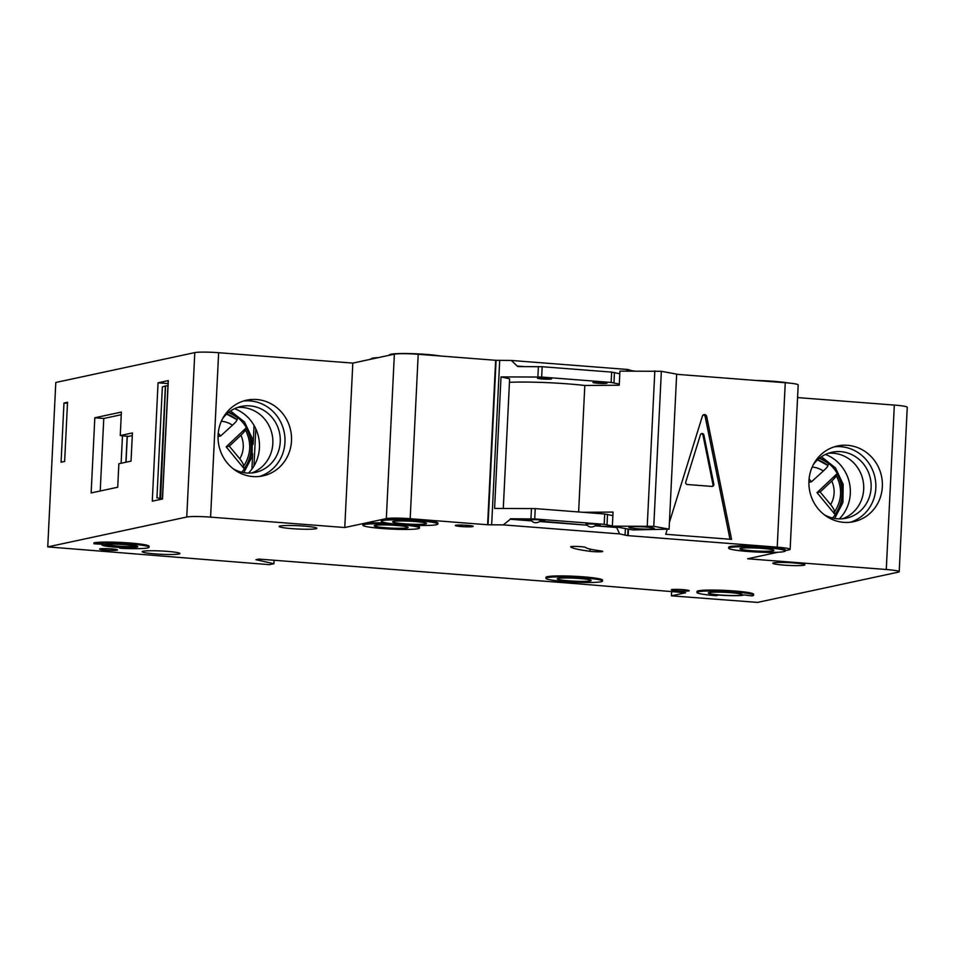 <?xml version="1.0" encoding="UTF-8"?>
<svg xmlns="http://www.w3.org/2000/svg" width="955" height="955" viewBox="0 0 955 955"><rect width="100%" height="100%" fill="white"/><g stroke="black" fill="none" stroke-linecap="round" stroke-linejoin="round"><path stroke-width="1.43" d="M653.686 528.831A12.749 1.11 2.8 0 1 639.002 528.855A12.749 1.11 2.8 0 1 628.927 527.172A12.749 1.11 2.8 0 1 629.512 526.957A12.749 1.11 2.8 0 1 643.109 526.862A12.749 1.11 2.8 0 1 654.294 528.413A12.749 1.11 2.8 0 1 653.686 528.831M653.769 526.324L612.358 526.157L632.783 529.918L669.085 529.154L653.769 526.324L661.349 371.304L619.938 371.125L619.246 385.223L584.806 385.486A56.655 4.942 -177.2 0 0 509.457 382.31M647.251 525.895L654.832 370.862M612.358 526.157L613.05 512.071L582.932 512.298M578.623 511.964L584.806 385.486M669.085 529.154L676.665 374.121L661.349 371.304M850.487 522.218A38.713 36.66 77.9 0 0 875.556 481.022A38.713 36.66 77.9 0 0 841.009 446.713A38.713 36.66 77.9 0 0 834.288 446.833M824.129 514.626A33.747 31.957 77.9 0 0 837.475 518.804A33.747 31.957 77.9 0 0 846.214 518.219A33.747 31.957 77.9 0 0 871.044 483.099A33.747 31.957 77.9 0 0 840.758 451.655A33.747 31.957 77.9 0 0 832.032 452.24A33.747 31.957 77.9 0 0 813.374 464.596M842.453 518.792A33.747 31.957 77.9 0 0 863.392 482.693A33.747 31.957 77.9 0 0 833.345 453.243A33.747 31.957 77.9 0 0 828.367 453.267M259.629 476.426A38.713 36.66 77.9 0 0 284.697 435.229A38.713 36.66 77.9 0 0 250.138 400.909A38.713 36.66 77.9 0 0 243.418 401.04M233.271 468.833A33.747 31.957 77.9 0 0 246.617 473.012A33.747 31.957 77.9 0 0 255.343 472.427A33.747 31.957 77.9 0 0 280.173 437.295A33.747 31.957 77.9 0 0 249.9 405.863A33.747 31.957 77.9 0 0 241.161 406.448A33.747 31.957 77.9 0 0 222.515 418.791M251.583 473A33.747 31.957 77.9 0 0 272.533 436.901A33.747 31.957 77.9 0 0 242.475 407.451A33.747 31.957 77.9 0 0 237.509 407.475M688.758 590.918A8.965 0.776 2.8 0 1 678.814 590.954A8.965 0.776 2.8 0 1 671.293 589.82A8.965 0.776 2.8 0 1 671.747 589.593A8.965 0.776 2.8 0 1 681.703 589.557A8.965 0.776 2.8 0 1 689.212 590.691A8.965 0.776 2.8 0 1 688.758 590.918M117.059 550.164A8.965 0.776 2.8 0 1 107.103 550.211A8.965 0.776 2.8 0 1 99.595 549.065A8.965 0.776 2.8 0 1 100.048 548.85A8.965 0.776 2.8 0 1 110.004 548.803A8.965 0.776 2.8 0 1 117.513 549.949A8.965 0.776 2.8 0 1 117.059 550.164M571.042 546.606A7.556 0.657 2.8 0 1 579.112 546.547A7.556 0.657 2.8 0 1 585.725 547.466A47.213 4.118 2.8 0 0 600.361 550.844A7.556 0.657 2.8 0 1 602.724 551.441A7.556 0.657 2.8 0 1 598.152 551.823A7.556 0.657 2.8 0 1 589.999 551.298A62.326 5.432 2.8 0 1 570.684 546.845A7.556 0.657 2.8 0 1 570.66 546.785A7.556 0.657 2.8 0 1 571.042 546.606M601.065 581.762A28.328 2.471 -177.2 0 0 602.51 581.07A28.328 2.471 -177.2 0 0 578.778 577.465A28.328 2.471 -177.2 0 0 547.358 577.596A28.328 2.471 -177.2 0 0 545.914 578.3A28.328 2.471 -177.2 0 0 569.646 581.893A28.328 2.471 -177.2 0 0 601.065 581.762M545.914 578.3L545.962 577.357A28.328 2.471 2.8 0 1 547.406 576.665A28.328 2.471 2.8 0 1 578.826 576.522A28.328 2.471 2.8 0 1 602.557 580.127L602.51 581.07M558.102 578.432A16.999 1.48 -177.2 0 0 557.231 578.849A16.999 1.48 -177.2 0 0 571.472 581.01A16.999 1.48 -177.2 0 0 590.333 580.927A16.999 1.48 -177.2 0 0 591.193 580.509A16.999 1.48 -177.2 0 0 576.951 578.348A16.999 1.48 -177.2 0 0 558.102 578.432M718.22 595.263L715.856 594.786A18.885 1.647 2.8 0 0 743.981 594.917L752.11 595.896A28.328 2.471 -177.2 0 0 753.555 595.204A28.328 2.471 -177.2 0 0 729.823 591.599A28.328 2.471 -177.2 0 0 698.403 591.73A28.328 2.471 -177.2 0 0 696.959 592.434A28.328 2.471 -177.2 0 0 716.346 595.729L718.232 595.001M696.959 592.434L697.007 591.491A28.328 2.471 2.8 0 1 698.439 590.799A28.328 2.471 2.8 0 1 729.871 590.656A28.328 2.471 2.8 0 1 753.602 594.261L753.555 595.204M709.147 592.566A16.999 1.48 -177.2 0 0 708.276 592.983A16.999 1.48 -177.2 0 0 722.517 595.144A16.999 1.48 -177.2 0 0 741.366 595.061A16.999 1.48 -177.2 0 0 742.238 594.643A16.999 1.48 -177.2 0 0 727.997 592.482A16.999 1.48 -177.2 0 0 709.147 592.566M418.027 528.688A28.328 2.471 -177.2 0 0 419.472 527.984A28.328 2.471 -177.2 0 0 395.74 524.39A28.328 2.471 -177.2 0 0 364.321 524.522A28.328 2.471 -177.2 0 0 362.876 525.214A28.328 2.471 -177.2 0 0 386.608 528.819A28.328 2.471 -177.2 0 0 418.027 528.688M362.876 525.214L362.924 524.283A28.328 2.471 2.8 0 1 364.368 523.579A28.328 2.471 2.8 0 1 386.799 523.006M414.004 525.298A28.328 2.471 2.8 0 1 419.52 527.053L419.472 527.984M375.064 525.357A16.999 1.48 -177.2 0 0 374.193 525.775A16.999 1.48 -177.2 0 0 388.434 527.936A16.999 1.48 -177.2 0 0 407.296 527.852A16.999 1.48 -177.2 0 0 408.155 527.435A16.999 1.48 -177.2 0 0 393.914 525.274A16.999 1.48 -177.2 0 0 375.064 525.357M378.323 357.624A28.328 2.471 -177.2 0 0 372.45 358.221A28.328 2.471 -177.2 0 0 371.018 358.913L371.006 359.199M393.46 521.394A16.999 1.48 -177.2 0 0 392.601 521.812A16.999 1.48 -177.2 0 0 406.842 523.973A16.999 1.48 -177.2 0 0 425.691 523.901A16.999 1.48 -177.2 0 0 426.551 523.483A16.999 1.48 -177.2 0 0 412.321 521.323A16.999 1.48 -177.2 0 0 393.46 521.394M436.435 524.725A28.328 2.471 -177.2 0 0 437.879 524.032A28.328 2.471 -177.2 0 0 414.148 520.427A28.328 2.471 -177.2 0 0 382.716 520.571A28.328 2.471 -177.2 0 0 381.284 521.263A28.328 2.471 -177.2 0 0 405.015 524.868A28.328 2.471 -177.2 0 0 436.435 524.725M381.284 521.263L381.332 520.32A28.328 2.471 2.8 0 1 382.764 519.627A28.328 2.471 2.8 0 1 414.195 519.484A28.328 2.471 2.8 0 1 437.915 523.089L437.879 524.032M440.828 356.036A28.328 2.471 -177.2 0 0 413.563 353.696A28.328 2.471 -177.2 0 0 390.858 354.257A28.328 2.471 -177.2 0 0 389.413 354.962L389.401 355.236M740.817 548.325A16.999 1.48 -177.2 0 0 739.958 548.743A16.999 1.48 -177.2 0 0 754.199 550.904A16.999 1.48 -177.2 0 0 773.049 550.82A16.999 1.48 -177.2 0 0 773.908 550.402A16.999 1.48 -177.2 0 0 759.679 548.242A16.999 1.48 -177.2 0 0 740.817 548.325M783.792 551.656A28.328 2.471 -177.2 0 0 785.237 550.951A28.328 2.471 -177.2 0 0 761.505 547.346A28.328 2.471 -177.2 0 0 730.074 547.49A28.328 2.471 -177.2 0 0 728.641 548.182A28.328 2.471 -177.2 0 0 752.361 551.787A28.328 2.471 -177.2 0 0 783.792 551.656M728.641 548.182L728.689 547.251A28.328 2.471 2.8 0 1 730.121 546.547A28.328 2.471 2.8 0 1 761.553 546.415A28.328 2.471 2.8 0 1 785.273 550.008L785.237 550.951M788.496 383.015A28.328 2.471 -177.2 0 0 756.288 380.484M105.611 544.446A15.578 1.361 -177.2 0 0 119.96 546.212A15.578 1.361 -177.2 0 0 135.61 546.045A15.578 1.361 -177.2 0 0 136.04 545.926M136.911 546.153A16.999 1.48 2.8 0 1 120.772 546.379A16.999 1.48 2.8 0 1 104.716 544.589A16.999 1.48 -177.2 0 0 103.82 545.007A16.999 1.48 -177.2 0 0 118.05 547.167A16.999 1.48 -177.2 0 0 136.911 547.084A16.999 1.48 -177.2 0 0 137.771 546.666A16.999 1.48 -177.2 0 0 123.529 544.505A16.999 1.48 -177.2 0 0 104.68 544.589M149.087 547.227A28.328 2.471 -177.2 0 1 121.524 548.349L119.59 548.086L122.001 547.549A18.885 1.647 2.8 0 1 101.934 544.923A18.885 1.647 2.8 0 1 102.889 544.457A18.885 1.647 2.8 0 1 103.498 544.338L93.936 543.765L93.984 542.822A28.328 2.471 2.8 0 1 125.403 542.679A28.328 2.471 2.8 0 1 149.135 546.284L149.087 547.227A28.328 2.471 -177.2 0 0 125.368 543.622A28.328 2.471 -177.2 0 0 93.936 543.765M252.908 476.557A38.713 36.66 -102.1 0 1 218.17 440.482A38.713 36.66 -102.1 0 1 246.653 400.181A38.713 36.66 -102.1 0 1 256.668 399.512A38.713 36.66 -102.1 0 1 291.406 435.576A38.713 36.66 -102.1 0 1 262.923 475.888A38.713 36.66 -102.1 0 1 252.908 476.557M843.766 522.349A38.713 36.66 -102.1 0 1 809.028 486.274A38.713 36.66 -102.1 0 1 837.511 445.973A38.713 36.66 -102.1 0 1 847.539 445.305A38.713 36.66 -102.1 0 1 882.265 481.38A38.713 36.66 -102.1 0 1 853.782 521.681A38.713 36.66 -102.1 0 1 843.766 522.349M143.155 551.226A18.885 1.647 -177.2 0 0 142.2 551.692A18.885 1.647 -177.2 0 0 158.017 554.103A18.885 1.647 -177.2 0 0 178.967 554.007A18.885 1.647 -177.2 0 0 179.922 553.542A18.885 1.647 -177.2 0 0 164.105 551.142A18.885 1.647 -177.2 0 0 143.155 551.226M280.078 525.99A18.885 1.647 -177.2 0 0 279.111 526.456A18.885 1.647 -177.2 0 0 294.928 528.855A18.885 1.647 -177.2 0 0 315.878 528.772A18.885 1.647 -177.2 0 0 316.845 528.306A18.885 1.647 -177.2 0 0 301.028 525.895A18.885 1.647 -177.2 0 0 280.078 525.99M773.634 562.853A16.056 1.397 -177.2 0 0 772.81 563.247A16.056 1.397 -177.2 0 0 786.263 565.288A16.056 1.397 -177.2 0 0 804.074 565.217A16.056 1.397 -177.2 0 0 804.886 564.823A16.056 1.397 -177.2 0 0 791.444 562.782A16.056 1.397 -177.2 0 0 773.634 562.853M455.726 525.286A8.965 0.776 -177.2 0 0 455.272 525.501A8.965 0.776 -177.2 0 0 462.793 526.647A8.965 0.776 -177.2 0 0 472.737 526.599A8.965 0.776 -177.2 0 0 473.191 526.384A8.965 0.776 -177.2 0 0 465.682 525.238A8.965 0.776 -177.2 0 0 455.726 525.286M616.727 527.029L595.287 525.835L616.703 527.494L615.605 526.754M785.249 550.665L789.188 549.817A18.885 1.647 -177.2 0 0 790.143 549.352A18.885 1.647 -177.2 0 0 777.215 547.155L627.566 535.6L619.592 533.905L503.297 524.892L510.304 519.245L531.72 520.905C533.738 523.089 536.412 523.304 539.778 521.537L587.23 525.214C589.235 527.399 591.921 527.602 595.287 525.835M587.23 525.214L539.802 521.06A7.079 0.621 -177.2 0 0 544.266 520.893A7.079 0.621 -177.2 0 0 544.625 520.714A7.079 0.621 -177.2 0 0 538.692 519.818A7.079 0.621 -177.2 0 0 530.837 519.854A7.079 0.621 -177.2 0 0 530.479 520.021A7.079 0.621 -177.2 0 0 531.744 520.439L510.304 519.245M595.311 525.369A7.079 0.621 -177.2 0 0 599.776 525.19A7.079 0.621 -177.2 0 0 600.134 525.023A7.079 0.621 -177.2 0 0 594.201 524.116A7.079 0.621 -177.2 0 0 586.346 524.152A7.079 0.621 -177.2 0 0 585.988 524.331A7.079 0.621 -177.2 0 0 587.253 524.749M598.904 371.125L597.842 371.041M593.282 382.275A7.079 0.621 -177.2 0 0 592.924 382.454A7.079 0.621 -177.2 0 0 598.857 383.349A7.079 0.621 -177.2 0 0 606.712 383.313A7.079 0.621 -177.2 0 0 607.07 383.146A7.079 0.621 -177.2 0 0 601.137 382.239A7.079 0.621 -177.2 0 0 593.282 382.275M543.395 366.815L542.345 366.732M537.772 377.977A7.079 0.621 -177.2 0 0 537.414 378.144A7.079 0.621 -177.2 0 0 543.347 379.051A7.079 0.621 -177.2 0 0 551.202 379.016A7.079 0.621 -177.2 0 0 551.572 378.837A7.079 0.621 -177.2 0 0 545.639 377.941A7.079 0.621 -177.2 0 0 537.772 377.977M503.297 524.892L487.91 524.784L410.173 518.708A18.885 1.647 -177.2 0 0 386.321 518.601L344.767 527.53L210.589 517.133A18.885 1.647 -177.2 0 0 186.75 517.025L47.75 546.893L269.453 564.668L273.906 563.713L255.952 559.714L258.924 559.081L576.736 583.708L685.666 592.757L671.413 595.825L757.554 602.402L898.249 572.164A18.885 1.647 -177.2 0 0 899.204 571.699A18.885 1.647 -177.2 0 0 886.276 569.502L747.634 558.759L777.919 552.241M886.276 569.502L894.322 405.075L797.568 397.578M894.322 405.075A18.885 1.647 2.8 0 1 907.25 407.272L899.204 571.699M47.75 546.893L55.796 382.478L194.796 352.598A18.885 1.647 2.8 0 1 218.635 352.705L210.589 517.133M488.053 524.749L496.099 360.322L418.206 354.281A18.885 1.647 -177.2 0 0 394.367 354.174L352.813 363.103L218.635 352.705M496.099 360.322L511.343 360.465L627.626 369.478L626.504 371.077M633.105 371.029L627.626 369.478M633.117 370.803L634.442 371.018M790.143 549.352L798.189 384.937A18.885 1.647 -177.2 0 0 785.261 382.728L676.665 374.312M671.413 595.825L671.616 591.67M244.134 468.654L226.168 446.845L229.284 446.164L240.911 435.265C244.396 431.875 245.793 429.929 245.101 429.416L246.115 427.959A35.956 34.046 -102.1 0 1 244.134 468.654L243.37 466.577C251.141 454.723 251.786 442.38 245.292 429.547L245.101 429.416M226.168 446.845L246.115 427.959M243.25 466.72L243.274 466.697C244.062 465.395 242.892 462.757 239.765 458.794L229.284 446.164M218.038 436.531L220.653 435.969L218.229 433.14M228.388 412.56A35.956 34.046 -102.1 0 1 237.914 418.218L236.828 419.591C237.485 420.057 236.028 421.919 232.447 425.214L220.653 435.969M226.693 414.028A33.628 31.837 77.9 0 1 236.828 419.591L226.359 413.921M160.619 498.57L165.537 385.951A4.727 1.456 -85.6 0 0 165.382 385.999L159.879 498.713A4.727 1.456 -85.6 0 0 159.891 498.713A4.727 1.456 -85.6 0 0 160.022 498.701L162.41 498.713M251.917 469.072L252.669 453.732M253.123 444.397L254.054 425.464M167.925 385.963L166.134 385.82M162.41 498.904L156.942 497.782L162.362 386.906L165.382 385.999M168.307 380.723L162.517 498.988L152.275 501.184L158.064 382.8L168.044 383.576M253.982 465.992L255.797 428.843M808.921 482.311L811.511 481.762L809.1 478.933M819.259 458.352A35.956 34.046 -102.1 0 1 828.773 464.011L827.699 465.383C828.355 465.849 826.899 467.723 823.317 471.006L811.511 481.762M817.564 459.821A33.628 31.837 77.9 0 1 827.699 465.383L817.229 459.713M817.026 492.637L836.986 473.764A35.956 34.046 -102.1 0 1 834.992 514.447L817.026 492.637L820.142 491.968L831.769 481.057C835.255 477.667 836.652 475.721 835.959 475.208L835.912 475.172M834.992 514.447L834.24 512.369C842.012 500.516 842.656 488.172 836.162 475.351L836.986 473.764M834.109 512.513L834.133 512.489C834.921 511.188 833.751 508.549 830.623 504.586L820.142 491.968M67.53 402.258L64.642 461.456L61.072 462.22L63.973 403.022L67.53 402.258M121.392 412.071L94.82 417.777L91.143 492.947L117.716 487.229L118.862 463.748L131.038 461.134L132.411 432.937L120.246 435.564L121.392 412.071M168.307 380.603L158.064 382.8M669.419 522.349L702.379 416.165A2.364 2.232 -102.1 0 1 706.7 416.499L731.566 539.372L665.719 534.275L667.151 529.655M628.163 535.612L628.474 529.13M616.703 527.494L619.592 533.905M619.807 373.763L611.654 372.104L542.165 366.72L517.777 366.565L511.343 360.465M619.306 384.101L611.14 382.442L611.654 372.104M612.37 525.978L604.205 524.319L604.706 513.981L612.871 515.64M604.205 524.319L534.716 518.935L510.328 518.78M611.14 382.442L541.664 377.058L501.017 376.903L494.583 508.442L535.23 508.597L604.706 513.981M344.767 527.53L352.813 363.103M487.91 524.784L495.943 360.357M487.611 524.713L495.645 360.286M273.906 563.713L274.073 560.251M627.71 535.576L628.032 529.046M825.478 454.449A38.713 36.66 -102.1 0 1 839.326 518.899M234.608 408.656A38.713 36.66 -102.1 0 1 248.467 473.107M501.017 376.903L509.624 378.813L503.285 508.442M523.865 366.565L517.801 366.099M729.99 539.253L705.22 416.822A2.364 2.232 77.9 0 0 703.298 414.936M685.774 482.012A1.886 1.791 77.9 0 0 687.385 484.519L711.988 486.417A1.886 1.791 77.9 0 0 713.827 484.185L703.895 435.062A1.886 1.791 77.9 0 0 700.433 434.788L685.774 482.012M712.012 486.417A1.886 1.791 77.9 0 0 712.943 484.376L702.999 435.253A1.886 1.791 77.9 0 0 701.304 433.725M132.279 435.587L128.447 436.411L120.246 435.564M121.261 414.709L103.773 418.469L100.227 490.989M103.773 418.469L94.82 417.777M121.118 463.259L122.467 435.731M67.483 403.296L63.973 403.022M832.497 518.004A36.35 34.428 77.9 0 0 819.617 458.078M241.627 472.212A36.35 34.428 77.9 0 0 228.746 412.285M239.765 458.794A24.305 23.016 77.9 0 0 240.911 435.265M232.447 425.214A24.305 23.016 77.9 0 0 221.321 421.274M162.41 498.88L160.022 498.701M830.623 504.586A24.305 23.016 77.9 0 0 831.769 481.057M823.317 471.006A24.305 23.016 77.9 0 0 812.192 467.079M186.75 517.025L194.796 352.598M777.215 547.155L785.261 382.728M625.071 535.23L625.394 528.557M613.958 382.8L614.459 372.462M607.022 524.677L607.523 514.339M530.944 518.78L531.457 508.442M537.892 376.903L538.393 366.565M491.658 524.892L499.692 360.465M534.716 518.935L535.23 508.597M541.664 377.058L542.165 366.72M410.173 518.708L418.206 354.281M386.321 518.601L394.367 354.174M119.685 548.039L119.721 547.43M589.999 551.298L590.106 549.113M705.22 416.822L706.7 416.499M712.943 484.376L713.827 484.185M702.999 435.253L703.895 435.062M127.29 436.101L126.012 462.208M834.682 518.458L842.907 502.581L843.17 484.364L835.446 467.866L821.419 456.765M243.812 472.665L252.036 456.788L252.311 438.572L244.576 422.074L230.549 410.96M119.59 548.086L119.626 547.43M808.897 482.705L809.064 479.267M127.17 436.101L125.893 462.232M168.187 380.663L162.398 499.011"/></g></svg>
